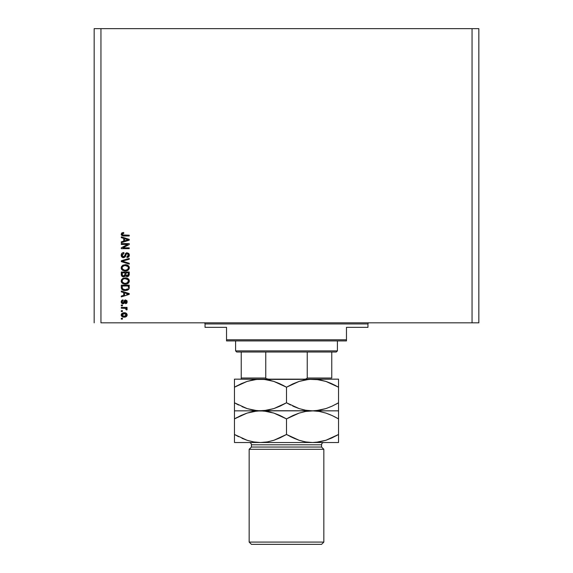 <?xml version="1.0" encoding="UTF-8"?>
<svg xmlns="http://www.w3.org/2000/svg" width="573" height="573" viewBox="0 0 573 573"><rect width="100%" height="100%" fill="white"/><g stroke="black" fill="none" stroke-linecap="round" stroke-linejoin="round"><path stroke-width="0.86" d="M100.948 322.821L472.052 322.821L472.052 28.65L100.948 28.65L100.948 322.821L100.948 28.65L94.158 28.65L94.158 322.821L94.158 28.65L472.052 28.65L472.052 322.821L478.842 322.821L478.842 28.65L478.842 322.821L100.948 322.821M121.311 244.442L127.614 244.442L121.311 244.442L121.311 243.618L129.233 243.618L129.233 244.492L122.923 247.837L129.233 247.837L129.233 248.661L121.311 248.661L121.311 247.78L127.614 244.442L121.311 247.78L121.311 248.661L129.233 248.661L129.233 247.837L122.923 247.837L129.233 244.492L129.233 243.618L121.311 243.618L121.311 244.442L121.311 243.618L129.233 243.618L129.233 244.492M123.517 257.714L121.805 256.983L121.24 255.694L121.376 254.176L122.844 252.743L123.883 252.571L123.99 253.388L122.257 254.562L122.207 255.873L122.916 256.768L124.391 256.489L125.537 253.567L126.748 252.808L128.76 253.431L129.326 255.307L128.703 256.819L126.97 257.506L126.869 256.683L128.008 256.246L128.395 254.82L127.686 253.71L126.518 253.732L125.1 257.005L123.517 257.714L125.408 256.489L126.347 253.853L127.149 253.595L128.409 255.1L126.869 256.683L126.97 257.506L129.333 255.071L127.163 252.772L123.496 256.89L122.135 255.286L123.99 253.388L123.883 252.571C122.207 252.664 121.311 253.553 121.211 255.214L123.274 257.7M122.235 261.159L129.233 263.265L129.233 264.117L121.311 261.625L121.311 260.772L129.233 258.409L129.233 259.254L122.235 261.159L129.233 263.265L129.233 264.117L129.233 263.265L122.235 261.159L129.233 259.254L129.233 258.409L121.311 260.772L121.311 261.625L121.311 260.772L129.233 258.409L129.233 259.254L122.593 261.073M121.218 268.014L122.45 265.507L121.211 267.842L121.526 266.517L123.073 265.141L125.537 264.712L127.972 265.392L129.247 267.118L129.247 268.558L128.008 270.255L126.69 270.821L122.737 270.377L121.519 269.16L121.211 267.842L122.421 270.17L125.265 270.979C127.571 271.036 128.925 269.998 129.333 267.849C128.911 265.657 127.521 264.611 125.172 264.705L122.751 265.313M121.225 281.35L121.526 279.681L123.073 278.306L125.537 277.876L127.972 278.564L128.975 279.61L129.247 281.723L128.008 283.427L126.69 283.986L124.513 284.108L122.737 283.542L121.519 282.324L121.211 281.006L122.421 283.341L125.265 284.144C127.571 284.201 128.925 283.162 129.333 281.014C128.911 278.822 127.521 277.776 125.172 277.869L122.45 278.671L121.211 281.006L122.45 278.671M121.311 291.893L123.682 292.581L121.311 291.893L121.311 291.034L129.233 293.562L129.233 294.364L121.311 296.9L121.311 296.04L123.682 295.353L123.682 292.581L123.682 295.353L121.311 296.04L121.311 296.9L129.233 294.364L129.233 293.562L121.311 291.034L121.311 291.893L121.311 291.034L129.233 293.562L129.233 294.364L121.311 296.9L121.311 296.04M122.443 319.118L121.311 319.118L121.311 318.294L122.443 318.294L122.443 319.118L122.443 318.294L121.311 318.294L121.311 319.118L121.311 318.294L122.443 318.294L122.443 319.118L121.311 319.118L122.443 319.118M121.211 314.949C121.519 316.532 122.536 317.27 124.255 317.163L122.522 316.869L121.469 315.967L121.268 314.434L122.185 313.209L125.229 312.837L126.919 313.947L127.163 315.207L126.619 316.346L124.255 317.163L127.177 314.949C126.877 313.388 125.881 312.65 124.191 312.736L121.211 314.949L121.268 314.441M122.443 311.504L121.311 311.504L121.311 310.681L122.443 310.681L122.443 311.504L122.443 310.681L121.311 310.681L121.311 311.504L121.311 310.681L122.443 310.681L122.443 311.504L121.311 311.504L122.443 311.504M126.869 309.964L126.046 309.656L125.473 308.36L121.311 308.21L121.311 307.393L127.07 307.393L127.07 308.21L126.153 308.21L127.149 308.997L126.869 309.964L126.046 309.656L125.723 308.453L124.298 308.21L125.473 308.36L126.046 309.656L126.869 309.964L127.177 309.184L126.153 308.21L127.07 308.21L127.07 307.393L121.311 307.393L121.311 308.21L121.311 307.393L127.07 307.393L127.07 308.21M122.443 305.846L121.311 305.846L121.311 305.022L122.443 305.022L122.443 305.846L122.443 305.022L121.311 305.022L121.311 305.846L121.311 305.022L122.443 305.022L122.443 305.846L121.311 305.846L122.443 305.846M123.066 303.79L121.447 302.895L121.476 300.768L123.059 299.88L123.166 300.703L122.336 301.054L122.035 301.899L122.321 302.723L123.066 302.959L124.57 300.324L125.709 299.994L127.084 301.126L126.762 303.11L125.53 303.69L125.43 302.866L126.354 301.842L125.508 300.825L124.327 303.282L123.066 303.79L125.652 300.811L126.354 301.842L125.43 302.866L125.53 303.69L127.177 301.813L125.53 299.987L122.93 302.967L122.035 301.899L123.166 300.703L123.059 299.88L121.211 301.842L122.686 303.762M126.44 290.447L123.897 290.389L121.92 289.401L121.369 288.219L121.311 285.175L129.233 285.175L128.839 289.164L127.514 290.153L125.315 290.518L129.09 288.663L129.233 285.175L121.311 285.175L121.311 287.51L121.311 285.175L129.233 285.175M123.639 276.845L123.639 276.845C122.099 276.773 121.326 275.978 121.311 274.446C121.326 275.978 122.099 276.773 123.639 276.845L121.591 275.835L121.311 272.01L129.233 272.01L128.746 276.014L126.998 276.623L125.58 275.749L123.639 276.845L125.58 275.749L127.242 276.637L129.233 274.46L129.233 272.01L121.311 272.01L121.311 274.446L121.311 272.01L129.233 272.01L129.233 274.46M121.311 237.688L123.682 238.375L121.311 237.688L121.311 236.828L129.233 239.364L129.233 240.166L121.311 242.694L121.311 241.842L123.682 241.147L123.682 238.375L123.682 241.147L121.311 241.842L121.311 242.694L129.233 240.166L129.233 239.364L121.311 236.828L121.311 237.688L121.311 236.828L129.233 239.364L129.233 240.166L121.311 242.694L121.311 241.842M121.211 234.221L121.77 232.982L123.682 232.509L123.782 233.333L122.221 233.891L122.493 234.959L129.233 235.188L129.233 236.004L122.078 235.704L121.211 234.221L123.854 236.004L129.233 236.004L129.233 235.188L122.737 235.08L122.135 234.257L123.782 233.333L123.682 232.509L121.77 232.982L121.211 234.221L122.207 232.745L123.682 232.509L123.782 233.333L123.131 233.39M478.842 28.65L472.052 28.65L478.842 28.65M121.791 313.531L122.178 313.216M123.166 312.829L123.668 312.758M127.113 315.465L125.766 316.912L126.612 316.353M125.129 317.091L124.771 317.141M122.199 316.704L121.798 316.389M121.333 315.666L121.225 315.214M122.443 316.833L122.937 317.012M126.16 314.305L124.198 313.56L126.354 314.928L124.198 316.339L125.372 316.167M122.808 316.081L124.198 316.339L122.035 314.971L122.507 315.888M123.274 313.653L123.832 313.574M125.953 315.816L126.275 314.527M125.265 316.203L125.859 315.902M125.602 316.074L126.232 315.451M122.493 314.025L122.035 314.971L124.549 313.574M126.382 308.317L126.855 308.589M126.046 309.656L126.146 309.098L126.046 309.656L126.146 309.098L126.046 309.656L126.146 309.098L125.186 308.295M125.602 308.403L121.311 308.21M125.723 308.453L126.089 308.833M121.705 300.467L121.232 301.47L121.848 300.345M122.006 300.238L122.88 299.915M123.059 299.88L123.166 300.703L122.336 301.054M122.056 301.62L122.063 302.222M123.639 302.401L122.615 302.916L122.035 301.899L122.93 302.967L123.768 302L123.066 302.959M127.027 300.954L126.762 300.517M127.084 302.494L126.518 303.346M126.203 303.525L125.702 303.661M125.53 303.69L125.43 302.866L126.325 301.491M126.354 301.842L125.652 300.811L125.1 301.212M125.372 300.875L125.824 300.832L124.842 301.992M125.652 300.811L125.172 301.069M122.207 303.611L121.569 303.096M121.447 302.895L121.232 302.222M122.336 300.066L121.956 300.266M125.53 299.987L124.921 300.102M127.278 293.713L128.409 293.97L126.783 294.415L128.409 293.97L127.278 293.713M124.606 292.853L126.912 293.598L124.606 292.853L124.606 295.081L124.606 292.853M126.783 294.415L127.915 294.092M129.233 287.402L129.204 288.04M128.832 289.172L126.798 290.375M121.318 287.689L121.311 287.51C121.634 289.659 122.973 290.661 125.315 290.518L125.594 290.518M124.32 290.461L123.904 290.389M121.92 289.401L121.555 288.835M127.514 290.153L128.015 289.909M127.937 288.849L125.329 289.702L127.937 288.849L126.726 289.544M122.894 289.114L125.329 289.702L123.854 289.53M123.252 289.322L122.285 288.026L122.235 285.999L128.309 285.999L128.309 287.388L128.309 285.999L122.235 285.999L122.235 287.41M122.3 288.126L122.98 289.172M125.917 277.905L126.612 278.012M126.97 278.106L127.765 278.435M127.98 278.564L128.896 279.481M129.14 279.939L129.333 281.014M127.099 283.871L128.452 283.069M126.683 283.986L126.289 284.065M126.69 283.986L125.63 284.136M124.893 284.136L123.768 283.964M121.913 282.883L121.526 282.331M121.512 282.31L121.283 281.687M128.975 279.61L126.626 278.012M128.037 282.195L128.409 281.021L127.972 279.71L125.158 278.693C126.984 278.564 128.066 279.345 128.409 281.021L127.077 282.976L127.851 282.432M127.843 282.439L125.745 283.306M124.198 283.22L125.286 283.32C123.517 283.413 122.464 282.639 122.135 280.999L122.414 282.052L124.226 283.227M123.596 283.041L122.414 282.052M122.278 280.226L122.135 280.999C122.443 279.409 123.453 278.643 125.158 278.693L124.298 278.764M125.723 278.714L124.628 278.722M123.123 279.216L122.199 280.476M128.732 276.028L127.664 276.594M126.776 276.587L126.311 276.422M125.516 275.885L124.792 276.594M121.318 274.682L121.369 275.162M121.419 275.391L121.591 275.835M121.884 276.215L122.264 276.501M129.183 275.083L129.226 274.675M125.014 274.345L123.632 276.021L125.014 274.345L125.014 272.834L125.014 274.345M122.336 275.262L122.235 272.834L122.336 275.262L122.235 274.46L122.336 275.262L123.632 276.021L122.443 275.47M128.28 274.768L128.309 274.181L126.934 275.806L128.266 274.911M125.938 274.281L126.017 275.09L127.113 275.814L126.017 275.09L125.938 272.834L128.309 272.834L128.309 274.181L128.309 272.834L125.938 272.834L126.017 275.09L126.934 275.806M126.081 275.255L127.113 275.814L128.309 274.181M126.755 275.778L127.407 275.792M122.235 272.834L125.014 272.834L122.235 272.834M122.378 275.355L123.789 276.014L124.943 275.126M125.895 264.74L127.972 265.392L129.083 266.646M126.97 264.941L127.765 265.27M127.98 265.399L128.896 266.316M129.14 266.774L129.312 267.469M127.099 270.7L126.289 270.9M128.452 269.904L125.63 270.972M125.265 270.979L124.885 270.972M124.499 270.936L123.782 270.807M121.927 269.74L121.519 269.16M121.512 269.145L121.24 268.257M128.037 269.031L128.409 267.856L127.972 266.545L125.158 265.528C126.984 265.399 128.066 266.173 128.409 267.856L127.614 269.489L125.745 270.141M124.198 270.055L125.286 270.155C123.517 270.248 122.464 269.475 122.135 267.835L122.414 268.887L124.226 270.062M123.596 269.876L122.414 268.887M122.278 267.061L122.135 267.835C122.443 266.244 123.453 265.478 125.158 265.528L124.298 265.6M122.586 266.545L124.628 265.55L123.439 265.865M125.723 265.55L124.628 265.55M122.722 266.395L122.199 267.312M121.311 261.625L129.233 264.117L121.311 261.625M122.271 253.03L121.376 254.183M121.376 254.168L121.641 253.653M123.883 252.571L123.618 253.445L123.99 253.388M122.257 254.562L122.135 255.286M123.209 256.862L123.661 256.876M123.832 256.847L124.334 256.546M124.477 256.375L124.993 254.906M125.988 253.123L126.347 252.929M129.219 254.219L129.333 255.071M129.305 255.544L129.197 256.002M129.19 256.016L128.961 256.489M128.331 257.127L127.958 257.313M126.97 257.506L126.869 256.683L128.402 255.25M128.395 254.82L128.295 254.376M127.428 253.624L126.232 253.989M127.149 253.595L126.347 253.853L125.816 255.114M125.53 256.16L125.265 256.761M123.037 257.664L122.586 257.528M121.533 256.604L121.834 257.019M121.34 256.16L121.24 255.694L121.34 256.16M129.233 247.837L129.233 248.661L121.311 248.661L121.311 247.78M127.278 239.507L128.409 239.765L124.606 240.875L124.606 238.647L126.912 239.392L124.606 238.647L124.606 240.875L126.783 240.209M127.127 240.108L128.409 239.765L127.65 239.607M123.259 235.166L122.149 234.421M122.737 235.08L123.797 235.188L122.737 235.08M129.233 235.188L129.233 236.004L123.396 235.997M121.225 234.457L121.433 235.116M123.138 316.21L124.377 316.332M126.304 315.286L126.339 314.749M122.042 314.792L122.049 315.15M124.592 289.659L125.079 289.694M125.329 289.702L125.731 289.687M126.919 289.487L127.292 289.329M128.388 281.329L128.395 280.734M124.742 283.298L125.516 283.32M128.388 268.164L128.395 267.57M124.742 270.134L125.516 270.155M203.909 322.821A1.132 1.132 0 0 1 205.041 323.953L205.041 327.348L226.536 327.348L226.536 339.789L346.464 339.789L346.464 327.348L367.959 327.348L367.959 323.953A1.132 1.132 0 0 1 369.091 322.821A1.132 1.132 0 0 0 367.959 323.953L205.041 323.953A1.132 1.132 0 0 0 203.909 322.821M367.608 327.348L346.464 327.348L346.464 340.921L226.536 340.921L346.464 340.921L346.464 339.789L226.536 339.789L226.536 327.348L205.041 327.348L205.041 323.953L367.959 323.953L367.959 327.348M226.536 339.789L226.536 340.921L226.536 339.789M307.243 352.008L336.279 352.008L337.411 350.877L235.589 350.877L236.721 352.008L307.243 352.008L236.721 352.008L235.589 350.877L337.411 350.877L337.411 340.921L337.411 350.877L336.279 352.008L307.243 352.008L307.243 378.03L305.989 378.975L304.356 379.161L305.989 378.975L307.243 378.03L331.76 378.03L331.76 352.008L331.76 378.03L307.243 378.03L307.243 352.008M235.589 340.921L235.589 350.877L235.589 340.921M241.24 378.03L241.24 352.008L241.24 378.03L265.757 378.03L266.237 378.674L268.644 379.161L266.237 378.674L265.757 378.03L265.757 352.008L265.757 378.03L241.24 378.03L241.24 379.161M323.838 449.311L321.575 447.047L251.425 447.047L249.162 449.311L323.838 449.311L249.162 449.311L249.162 542.087L251.425 544.35L321.575 544.35L323.838 542.087L249.162 542.087L323.838 542.087L323.838 449.311L323.838 542.087L321.575 544.35L251.425 544.35L249.162 542.087L249.162 449.311L251.425 447.047L321.575 447.047L321.575 444.784A2.263 2.263 0 0 1 323.838 442.521A2.263 2.263 0 0 0 321.575 444.784L251.425 444.784L251.425 447.047L251.425 444.784A2.263 2.263 0 0 0 249.162 442.521A2.263 2.263 0 0 1 251.425 444.784L321.575 444.784L321.575 447.047L323.838 449.311M338.543 379.161L234.457 379.161L234.457 410.841L260.479 410.841L253.746 410.268L247.113 408.606L234.457 402.79L234.457 387.212L247.035 381.432L253.638 379.756L260.479 379.161L267.211 379.741L273.844 381.403L280.29 383.967L286.5 387.212L286.5 402.79L273.923 408.578L267.319 410.247L260.479 410.841L338.543 410.841L338.543 379.161L338.543 379.756L338.543 379.161L309.112 379.312L319.254 379.741L325.887 381.403L332.333 383.967L338.543 387.212L338.543 402.79L332.347 406.028L325.965 408.578L319.362 410.247L312.521 410.841L305.789 410.268L299.156 408.606L286.5 402.79L286.5 387.212L299.077 381.432L305.681 379.756L312.521 379.161L305.731 379.749M234.457 410.691L234.457 409.373M331.015 383.373L325.965 381.432L338.543 387.212L325.887 381.403L315.902 379.312L255.744 379.448M241.161 383.745L247.035 381.432L257.048 379.312M241.126 415.439L247.035 413.112L253.638 411.435L260.479 410.841L234.457 410.841L234.457 418.892L247.035 413.112L257.048 410.991L263.859 410.991L273.844 413.083L280.29 415.647L286.5 418.892L299.077 413.112L305.681 411.435L312.521 410.841L319.254 411.421L325.887 413.083L332.333 415.647L338.543 418.892L338.543 410.841L257.098 410.698L247.113 408.606L234.457 402.79L247.07 408.592L241.985 406.637M257.069 410.991L267.269 410.254M279.796 406.264L280.283 406.042M279.868 406.228L273.923 408.578L263.909 410.691M282.468 385.027L286.5 387.212L273.887 381.417L279.287 383.516M270.993 380.558L267.269 379.749M293.204 383.745L292.717 383.967M293.132 383.774L299.077 381.432L309.091 379.312M290.532 404.982L286.5 402.79L299.113 408.592L293.713 406.493M302.007 409.444L305.731 410.254M293.132 415.454L299.077 413.112L305.681 411.435L317.256 410.555M331.839 406.264L325.965 408.578L315.952 410.691M338.543 410.254L338.543 409.366M338.543 404.38L338.543 406.028L338.543 402.79L331.874 406.25M335.857 404.28L338.464 402.84M309.091 410.691L308.245 410.612M301.935 409.43L305.753 410.261M265.242 410.555L267.247 410.261M257.048 410.691L256.174 410.605M234.457 406.028L234.457 402.79L238.561 405.018M234.457 408.599L234.457 410.261M286.5 402.79L280.304 406.028M309.112 410.991L312.521 410.841L305.789 410.268L299.156 408.606L292.71 406.035M338.543 408.592L338.543 406.028M338.543 381.417L338.543 380.637M338.543 379.312L338.543 379.756M315.952 379.312L316.826 379.398M338.543 383.982L338.543 387.212L334.439 384.984M307.758 379.455L305.753 379.749M263.909 379.312L264.755 379.398M271.065 380.579L267.247 379.749M237.143 385.722L234.536 387.169M241.126 383.76L234.457 387.212L234.457 383.974L234.457 385.622M234.457 379.756L234.457 380.637M234.457 381.417L234.457 383.974M286.5 387.212L292.696 383.974M234.457 379.161L263.859 379.312L273.844 381.403L280.29 383.967M237.143 417.402L234.536 418.849M282.468 416.707L273.844 413.083L267.211 411.421L260.479 410.841L255.708 411.135M234.457 410.991L234.457 412.338M234.457 417.624L234.457 415.676M263.909 410.991L264.755 411.077M271.065 412.259L267.247 411.428M280.29 415.647L286.5 418.892L273.887 413.097L279.287 415.196M307.758 411.135L305.753 411.428M315.952 410.991L316.826 411.077M305.731 411.428L312.521 410.841L319.254 411.421L325.887 413.083L331.015 415.053M338.543 435.745L338.543 418.892L334.439 416.664M338.543 442.377L338.543 415.654M338.543 413.09L338.543 412.338M338.543 442.521L234.457 442.521L338.543 442.521L338.543 441.933L338.543 442.521M338.543 441.933L338.543 441.024M335.857 435.96L338.464 434.52M331.874 437.93L325.965 440.257L315.952 442.37M331.839 437.944L338.543 434.47L325.965 440.257L319.362 441.926L312.521 442.521L317.256 442.234M290.532 436.662L299.156 440.286L305.789 441.948L312.521 442.521L305.789 441.948L299.156 440.286L286.5 434.47L273.923 440.257L267.319 441.926L260.479 442.521L253.746 441.948L247.113 440.286L234.457 434.47L234.457 441.024M257.048 442.37L256.174 442.284M234.457 413.097L234.457 434.47L247.07 440.265L241.985 438.316M279.868 437.908L273.923 440.257L267.319 441.926L260.479 442.521L253.746 441.948L247.113 440.286L234.457 434.47L238.561 436.698M234.457 440.272L234.457 441.933M265.242 442.234L267.247 441.941M267.269 441.933L263.888 442.37M309.091 442.37L308.245 442.292M301.935 441.11L305.753 441.941M292.71 437.715L286.5 434.47L286.5 418.892L286.5 434.47L299.113 440.265L293.713 438.173M241.161 415.425L234.457 418.892L234.457 437.708M279.796 437.944L280.283 437.722M280.29 437.715L286.5 434.47M270.993 412.238L267.269 411.428M234.457 411.428L234.457 410.841M286.5 418.892L292.696 415.654M338.543 410.841L338.543 411.435M338.543 440.272L338.543 437.708M293.204 415.425L292.717 415.647M302.007 441.124L305.731 441.933"/></g></svg>

